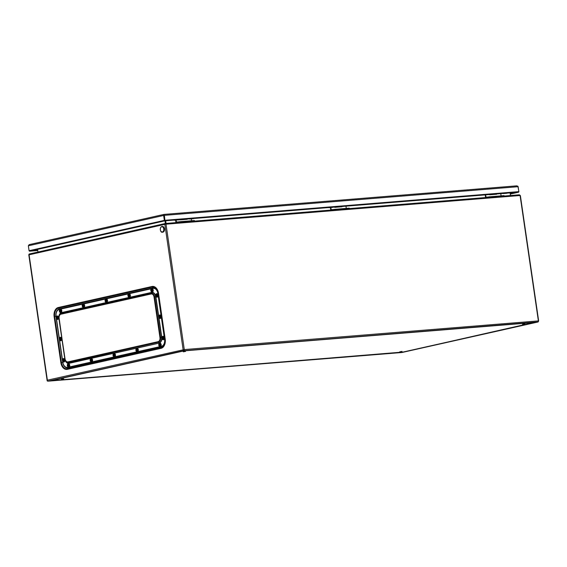 <?xml version="1.0" encoding="UTF-8"?>
<svg xmlns="http://www.w3.org/2000/svg" width="567" height="567" viewBox="0 0 567 567"><rect width="100%" height="100%" fill="white"/><g stroke="black" fill="none" stroke-linecap="round" stroke-linejoin="round"><path stroke-width="0.85" d="M165.599 224.227L165.316 223.49L164.841 224.355L28.747 254.874L29.094 254.796L47.387 380.188L183.97 349.648L183.984 350.789L538.104 321.907A0.999 0.737 77.4 0 0 538.437 320.979L538.388 320.986M49.357 380.974L183.963 350.604L49.357 380.974L401.705 352.142L401.854 352.518L47.635 381.144A0.999 0.737 77.4 0 1 47.04 380.266L47.387 380.188M183.942 350.739L183.722 350.626A0.999 0.737 -102.6 0 1 183.134 349.754L164.841 224.355L165.996 224.185L165.351 223.49L165.628 224.227M538.437 320.979L538.381 320.908A0.999 0.673 85.4 0 1 538.104 321.907L537.714 322.056L538.118 321.928M519.4 194.821L520.145 195.58L519.45 194.807L165.351 223.49M47.089 380.259L28.804 254.867M510.08 192.886L510.47 195.537M165.677 220.776L166.06 223.426M165.351 220.804L165.734 223.455L165.344 220.804M510.498 195.53L510.116 192.879M401.819 352.426L535.553 322.127L537.714 322.056L401.89 352.511L401.741 352.135M536.41 322.247L183.992 350.789M183.97 349.648L184.289 349.577A0.999 0.673 85.4 0 1 184.013 350.583M183.134 349.754L184.289 349.577L165.996 224.185L520.088 195.509L538.381 320.908L184.289 349.577M37.585 249.374L37.975 252.039M164.962 220.832L165.358 223.54L29.193 254.009L28.747 254.874M165.699 223.455L165.316 220.804M183.857 350.286L183.793 350.179A0.517 0.383 -102.6 0 1 183.488 349.726M48.053 381.166L183.885 350.711L183.814 350.236M183.722 350.626L183.793 350.179M537.714 322.056L183.921 350.704L183.85 350.229M28.882 254.867L47.174 380.237M50.739 380.769L184.041 350.881L535.028 322.453L401.727 352.341L50.725 380.67M61.406 379.252L63.681 378.841L61.406 379.252M185.558 351.412L183.276 351.816L185.558 351.412M522.54 324.381L524.822 323.977L522.54 324.381M402.038 351.398L399.756 351.809L402.038 351.398M496.983 193.942A0.687 0.51 -102.6 0 1 496.621 194.24L489.768 194.793A0.687 0.51 -102.6 0 1 489.328 194.566M485.543 194.871L486.139 197.472L504.07 195.622L489.045 196.841M500.774 193.638L501.093 195.863M485.196 194.899A0.865 0.581 -94.6 0 0 485.196 194.913L485.536 197.259A0.865 0.581 -94.6 0 0 485.621 197.55M488.974 196.848L489.704 197.217M503.921 196.069L504.063 195.629M494.148 196.43L496.699 196.217M342.177 206.48A0.687 0.51 -102.6 0 1 341.809 206.778L334.962 207.331A0.687 0.51 -102.6 0 1 334.516 207.104M330.752 207.543L331.326 210.01L349.258 208.16L349.329 208.585M345.962 206.175L346.288 208.401M330.405 207.572L330.724 209.79A0.865 0.581 -94.6 0 0 330.809 210.088M334.161 209.386L334.891 209.755M349.109 208.606L349.251 208.16L334.239 209.379M349.088 208.486L334.877 209.641M339.335 208.968L341.894 208.755M189.187 218.89L187.457 219.032A0.687 0.51 -102.6 0 1 187.117 219.287L180.263 219.847A0.687 0.51 -102.6 0 1 180.008 219.783M176.061 220.067L176.606 222.349L179.363 221.747M191.292 218.869L191.568 220.761M190.058 218.798A1.417 0.957 85.4 0 1 189.619 219.004A1.417 0.957 85.4 0 1 189.158 218.876M189.619 219.004L193.297 218.706A1.417 0.957 -94.6 0 0 193.737 218.501M177.769 219.897A1.417 0.957 -94.6 0 0 178.073 219.939L181.752 219.642A1.417 0.957 -94.6 0 0 182.191 219.436M178.073 219.939A1.417 0.957 -94.6 0 0 178.513 219.734M186.862 219.309A0.687 0.51 77.4 0 0 187.004 219.138L187.138 218.656M175.593 220.109L175.89 222.158A1.035 0.702 -94.6 0 0 176.039 222.618M179.321 221.754L180.086 222.292M194.297 221.137L194.417 220.528L179.399 221.747L194.417 220.528M184.502 221.328L187.053 221.123M517.926 186.217L518.89 191.674L518.578 192.199L517.806 191.809M518.848 191.625L165.16 220.265L164.912 220.832L518.507 192.199L518.848 191.625L518.125 186.699L516.906 185.834L164.005 214.411M164.834 220.336L164.005 214.893L164.699 220.357L164.345 220.386L163.629 215.467L164.005 214.893L164.437 215.34L163.983 214.9M164.912 220.832L164.437 215.34L518.125 186.699M29.456 250.713L29.527 251.188L29.066 250.72L28.35 245.794L29.193 244.625L163.891 214.418L516.906 185.834M163.934 214.418L163.629 215.467L28.35 245.794M30.157 250.593L29.527 251.188L164.777 220.854L164.345 220.386L29.066 250.72M164.026 215.758L164.77 220.825M164.735 220.407L164.77 220.854L164.735 220.407M29.527 251.188L29.108 250.77L29.527 251.188M518.89 191.674L518.578 192.199L518.89 191.674M162.205 226.46A2.863 1.935 85.4 0 1 162.353 226.439A2.863 1.935 85.4 0 1 164.501 229.004A2.863 1.935 85.4 0 1 162.998 232.123A2.863 1.935 85.4 0 1 162.821 232.151A2.863 1.935 85.4 0 1 162.665 232.158M162.41 231.903A2.594 1.751 -94.6 0 0 163.331 227.728A2.594 1.751 -94.6 0 0 160.355 228.395A2.594 1.751 -94.6 0 0 162.41 231.903M173.849 220.109A1.382 0.936 -94.6 0 0 174.26 220.216L177.563 219.946A1.382 0.936 -94.6 0 0 177.953 219.783M174.26 220.216A1.382 0.936 -94.6 0 0 174.65 220.046M328.662 207.579A1.382 0.936 -94.6 0 0 329.073 207.678L332.375 207.409A1.382 0.936 -94.6 0 0 332.765 207.246M329.073 207.678A1.382 0.936 -94.6 0 0 329.462 207.508M503.815 193.39A1.382 0.936 85.4 0 1 503.425 193.56A1.382 0.936 85.4 0 1 503.014 193.453M507.118 193.127A1.382 0.936 85.4 0 1 506.728 193.29L503.425 193.56M60.067 309.228L59.237 309.412A6.039 4.082 -94.6 0 0 56.105 316.273L56.218 317.045M56.48 318.845L59.329 338.343M59.592 340.143L62.434 359.641M62.696 361.441L62.817 362.27A6.039 4.082 -94.6 0 0 67.31 367.395A6.039 4.082 -94.6 0 0 67.693 367.338L161.439 346.317A6.039 4.082 -94.6 0 0 164.565 339.456L157.86 293.458A6.039 4.082 -94.6 0 0 153.366 288.334A6.039 4.082 -94.6 0 0 152.984 288.39L151.899 288.638A1.729 1.162 85.4 0 1 151.949 288.631A1.729 1.162 85.4 0 1 153.253 290.254A1.729 1.162 85.4 0 1 152.232 292.069A1.729 1.162 85.4 0 1 152.169 292.076M151.531 288.716L129.028 293.763A1.729 1.162 85.4 0 1 129.085 293.756A1.729 1.162 85.4 0 1 130.389 295.386A1.729 1.162 85.4 0 1 129.368 297.2A1.729 1.162 85.4 0 1 129.304 297.2M128.666 293.848L106.164 298.887A1.729 1.162 85.4 0 1 106.22 298.887A1.729 1.162 85.4 0 1 107.524 300.51A1.729 1.162 85.4 0 1 106.497 302.324A1.729 1.162 85.4 0 1 106.44 302.331M105.795 298.972L83.299 304.018M82.931 304.096L60.435 309.143A1.729 1.162 85.4 0 1 60.492 309.135A1.729 1.162 85.4 0 1 61.796 310.766A1.729 1.162 85.4 0 1 60.768 312.58A1.729 1.162 85.4 0 1 60.704 312.58M59.932 311.85A1.205 0.815 85.4 0 1 59.719 311.524A1.205 0.815 85.4 0 1 59.62 310.347A1.205 0.815 85.4 0 1 60.733 309.83A1.205 0.815 85.4 0 1 61.094 311.538A1.205 0.815 85.4 0 1 59.932 311.85M59.911 310.546L59.911 310.546A1.666 0.574 -148.6 0 1 59.776 310.312A1.595 1.084 143.9 0 0 59.641 310.603L60.187 310.822L59.79 311.063A1.666 1.127 143.9 0 0 59.762 311.396A1.595 0.928 16.6 0 0 59.96 311.609A1.666 0.737 -50.2 0 1 60.024 311.304L60.152 311.276A1.666 0.964 16.6 0 0 60.499 311.489A1.595 0.709 -50.2 0 1 60.626 311.198A1.666 0.574 -148.6 0 1 60.3 310.943L60.272 310.759A1.666 0.737 -50.2 0 1 60.513 310.404A1.595 0.553 -148.6 0 1 60.308 310.192A1.666 1.127 143.9 0 0 60.038 310.518L59.989 310.56M59.79 311.063L60.187 310.822M57.295 316.01A1.729 1.162 85.4 0 1 57.359 315.996A1.729 1.162 85.4 0 1 58.663 317.626A1.729 1.162 85.4 0 1 57.643 319.441A1.729 1.162 85.4 0 1 57.579 319.441M56.806 318.711A1.205 0.815 85.4 0 1 56.587 318.385A1.205 0.815 85.4 0 1 56.487 317.208A1.205 0.815 85.4 0 1 57.607 316.691A1.205 0.815 85.4 0 1 57.962 318.399A1.205 0.815 85.4 0 1 56.806 318.711M56.778 317.407L56.778 317.407A1.666 0.574 -148.6 0 1 56.643 317.173A1.595 1.084 143.9 0 0 56.509 317.456L57.054 317.683L56.657 317.917A1.666 1.127 143.9 0 0 56.629 318.257A1.595 0.928 16.6 0 0 56.835 318.47A1.666 0.737 -50.2 0 1 56.891 318.165L57.019 318.137A1.666 0.964 16.6 0 0 57.366 318.349A1.595 0.709 -50.2 0 1 57.494 318.059A1.666 0.574 -148.6 0 1 57.168 317.803L57.139 317.619A1.666 0.737 -50.2 0 1 57.38 317.265A1.595 0.553 -148.6 0 1 57.175 317.052A1.666 1.127 143.9 0 0 56.906 317.371L57.246 317.456M56.657 317.917L57.054 317.683M56.806 317.428L57.182 317.513M83.292 304.018A1.729 1.162 85.4 0 1 83.356 304.011A1.729 1.162 85.4 0 1 84.66 305.641A1.729 1.162 85.4 0 1 83.632 307.456A1.729 1.162 85.4 0 1 83.569 307.456M82.796 306.726A1.205 0.815 85.4 0 1 82.584 306.4A1.205 0.815 85.4 0 1 82.484 305.223A1.205 0.815 85.4 0 1 83.597 304.706A1.205 0.815 85.4 0 1 83.959 306.407A1.205 0.815 85.4 0 1 82.796 306.726M82.775 305.415L82.775 305.415A1.666 0.574 -148.6 0 1 82.64 305.188A1.595 1.084 143.9 0 0 82.506 305.471L83.051 305.698L82.654 305.932A1.666 1.127 143.9 0 0 82.626 306.265A1.595 0.928 16.6 0 0 82.825 306.478A1.666 0.737 -50.2 0 1 82.888 306.173L83.016 306.145A1.666 0.964 16.6 0 0 83.363 306.357A1.595 0.709 -50.2 0 1 83.491 306.074A1.666 0.574 -148.6 0 1 83.165 305.819L83.136 305.627A1.666 0.737 -50.2 0 1 83.377 305.28A1.595 0.553 -148.6 0 1 83.172 305.067A1.666 1.127 143.9 0 0 82.902 305.386L83.236 305.471M82.654 305.932L83.051 305.698M82.803 305.436L83.179 305.528M156.761 293.706A1.729 1.162 85.4 0 1 156.825 293.699A1.729 1.162 85.4 0 1 158.122 295.322A1.729 1.162 85.4 0 1 157.102 297.136A1.729 1.162 85.4 0 1 157.038 297.143M156.265 296.406A1.205 0.815 85.4 0 1 156.045 296.087A1.205 0.815 85.4 0 1 155.953 294.904A1.205 0.815 85.4 0 1 157.066 294.386A1.205 0.815 85.4 0 1 157.42 296.094A1.205 0.815 85.4 0 1 156.265 296.406M156.244 295.102L156.244 295.102A1.666 0.574 -148.6 0 1 156.102 294.868A1.595 1.084 143.9 0 0 155.975 295.159L156.52 295.386L156.123 295.62A1.666 1.127 143.9 0 0 156.088 295.953A1.595 0.928 16.6 0 0 156.294 296.165A1.666 0.737 -50.2 0 1 156.357 295.861L156.485 295.832A1.666 0.964 16.6 0 0 156.825 296.045A1.595 0.709 -50.2 0 1 156.96 295.761A1.666 0.574 -148.6 0 1 156.634 295.506L156.605 295.315A1.666 0.737 -50.2 0 1 156.839 294.96A1.595 0.553 -148.6 0 1 156.641 294.748A1.666 1.127 143.9 0 0 156.372 295.074L156.705 295.152M156.123 295.62L156.52 295.386M156.272 295.123L156.648 295.216M151.396 291.346A1.205 0.815 85.4 0 1 151.176 291.02A1.205 0.815 85.4 0 1 151.077 289.843A1.205 0.815 85.4 0 1 152.197 289.326A1.205 0.815 85.4 0 1 152.551 291.027A1.205 0.815 85.4 0 1 151.396 291.346M151.375 290.035L151.375 290.035A1.666 0.574 -148.6 0 1 151.233 289.808A1.595 1.084 143.9 0 0 151.105 290.091L151.644 290.318L151.247 290.552A1.666 1.127 143.9 0 0 151.219 290.885A1.595 0.928 16.6 0 0 151.424 291.098A1.666 0.737 -50.2 0 1 151.481 290.793L151.609 290.765A1.666 0.964 16.6 0 0 151.956 290.977A1.595 0.709 -50.2 0 1 152.084 290.694A1.666 0.574 -148.6 0 1 151.758 290.439L151.729 290.247A1.666 0.737 -50.2 0 1 151.97 289.9A1.595 0.553 -148.6 0 1 151.765 289.687A1.666 1.127 143.9 0 0 151.502 290.006L151.446 290.056M151.247 290.552L151.644 290.318M151.403 290.056L151.779 290.148M128.532 296.47A1.205 0.815 85.4 0 1 128.312 296.144A1.205 0.815 85.4 0 1 128.213 294.968A1.205 0.815 85.4 0 1 129.333 294.45A1.205 0.815 85.4 0 1 129.687 296.158A1.205 0.815 85.4 0 1 128.532 296.47M128.511 295.159L128.511 295.159A1.666 0.574 -148.6 0 1 128.369 294.932A1.595 1.084 143.9 0 0 128.234 295.216L128.78 295.442L128.383 295.676A1.666 1.127 143.9 0 0 128.355 296.017A1.595 0.928 16.6 0 0 128.56 296.229A1.666 0.737 -50.2 0 1 128.617 295.917L128.744 295.889A1.666 0.964 16.6 0 0 129.092 296.109A1.595 0.709 -50.2 0 1 129.219 295.818A1.666 0.574 -148.6 0 1 128.893 295.563L128.865 295.379A1.666 0.737 -50.2 0 1 129.106 295.024A1.595 0.553 -148.6 0 1 128.9 294.812A1.666 1.127 143.9 0 0 128.638 295.131L128.971 295.216M128.383 295.676L128.78 295.442M128.539 295.18L128.907 295.272M105.37 301.084A1.205 0.815 85.4 0 1 105.349 300.092A1.205 0.815 85.4 0 1 106.553 299.659A1.205 0.815 85.4 0 1 106.702 301.509A1.205 0.815 85.4 0 1 105.448 301.275A1.205 0.815 85.4 0 1 105.37 301.084M105.937 300.368L105.497 300.595A1.666 0.588 169.9 0 0 105.356 300.765A1.595 1.283 52.6 0 0 105.462 301.091L105.738 301.042A1.666 1.34 52.6 0 0 105.979 301.403L106.199 301.268A1.666 0.95 -117.7 0 1 105.986 300.893L106.376 300.531A1.595 0.907 -117.7 0 1 106.27 300.198A1.666 0.588 169.9 0 0 105.909 300.34L106.312 300.361M105.497 300.595L105.958 300.432M105.788 300.262L105.788 300.262A1.666 0.95 -117.7 0 1 105.753 299.886A1.595 0.567 169.9 0 0 105.533 300.021A1.666 1.34 52.6 0 0 105.54 300.418M106.015 300.942L105.618 300.971M68.38 363.667A1.729 1.162 85.4 0 1 68.444 363.66A1.729 1.162 85.4 0 1 69.578 364.56A1.729 1.162 85.4 0 1 69.571 366.402A1.729 1.162 85.4 0 1 68.727 367.097A1.729 1.162 85.4 0 1 68.664 367.104M69.018 366.119A1.205 0.815 85.4 0 1 67.671 366.048A1.205 0.815 85.4 0 1 67.572 364.864A1.205 0.815 85.4 0 1 68.713 364.368A1.205 0.815 85.4 0 1 69.018 366.119M68.075 365.779L68.104 365.793A1.666 0.964 16.6 0 0 68.451 366.006A1.595 0.709 -50.2 0 1 68.579 365.722A1.666 0.574 -148.6 0 1 68.253 365.467L68.224 365.276A1.666 0.737 -50.2 0 1 68.465 364.921A1.595 0.553 -148.6 0 1 68.26 364.709A1.666 1.127 143.9 0 0 67.99 365.035L68.331 365.113M67.863 365.063L67.863 365.063A1.666 0.574 -148.6 0 1 67.728 364.829A1.595 1.084 143.9 0 0 67.593 365.12L68.139 365.346L67.742 365.58A1.666 1.127 143.9 0 0 67.714 365.913A1.595 0.928 16.6 0 0 67.92 366.126A1.666 0.737 -50.2 0 1 67.976 365.821M67.742 365.58L68.139 365.346M67.891 365.084L68.267 365.176M63.511 358.599A1.729 1.162 85.4 0 1 63.575 358.592A1.729 1.162 85.4 0 1 64.702 359.492A1.729 1.162 85.4 0 1 64.695 361.335A1.729 1.162 85.4 0 1 63.851 362.037A1.729 1.162 85.4 0 1 63.788 362.037M64.149 361.051A1.205 0.815 85.4 0 1 62.795 360.981A1.205 0.815 85.4 0 1 62.703 359.804A1.205 0.815 85.4 0 1 63.837 359.301A1.205 0.815 85.4 0 1 64.149 361.051M63.235 360.725L63.561 360.584L63.235 360.725A1.666 0.964 16.6 0 0 63.582 360.938A1.595 0.709 -50.2 0 1 63.71 360.655A1.666 0.574 -148.6 0 1 63.384 360.399L63.355 360.208A1.666 0.737 -50.2 0 1 63.596 359.861A1.595 0.553 -148.6 0 1 63.391 359.648A1.666 1.127 143.9 0 0 63.121 359.967L63.072 360.017M62.994 359.995L63.022 360.024A1.666 0.574 -148.6 0 1 62.859 359.769A1.595 1.084 143.9 0 0 62.724 360.052L63.27 360.279L62.873 360.513A1.666 1.127 143.9 0 0 62.838 360.846A1.595 0.928 16.6 0 0 63.043 361.059A1.666 0.737 -50.2 0 1 63.107 360.754M62.873 360.513L63.27 360.279M91.244 358.542A1.729 1.162 85.4 0 1 91.308 358.528A1.729 1.162 85.4 0 1 92.442 359.435A1.729 1.162 85.4 0 1 92.435 361.278A1.729 1.162 85.4 0 1 91.592 361.973A1.729 1.162 85.4 0 1 91.528 361.973M91.882 360.988A1.205 0.815 85.4 0 1 90.536 360.917A1.205 0.815 85.4 0 1 90.436 359.74A1.205 0.815 85.4 0 1 91.578 359.244A1.205 0.815 85.4 0 1 91.882 360.988M90.94 360.647L90.968 360.669A1.666 0.964 16.6 0 0 91.315 360.881A1.595 0.709 -50.2 0 1 91.443 360.591A1.666 0.574 -148.6 0 1 91.117 360.336L91.089 360.151A1.666 0.737 -50.2 0 1 91.33 359.797A1.595 0.553 -148.6 0 1 91.124 359.584A1.666 1.127 143.9 0 0 90.862 359.91L91.195 359.988M90.734 359.939L90.734 359.939A1.666 0.574 -148.6 0 1 90.592 359.705A1.595 1.084 143.9 0 0 90.458 359.995L91.004 360.215L90.607 360.456A1.666 1.127 143.9 0 0 90.578 360.789A1.595 0.928 16.6 0 0 90.784 361.002A1.666 0.737 -50.2 0 1 90.84 360.697M90.607 360.456L91.004 360.215M90.763 359.96L91.138 360.045M162.97 336.302A1.729 1.162 85.4 0 1 163.034 336.288A1.729 1.162 85.4 0 1 164.168 337.195A1.729 1.162 85.4 0 1 164.161 339.038A1.729 1.162 85.4 0 1 163.317 339.732A1.729 1.162 85.4 0 1 163.253 339.732M163.608 338.747A1.205 0.815 85.4 0 1 162.261 338.676A1.205 0.815 85.4 0 1 162.162 337.5A1.205 0.815 85.4 0 1 163.303 337.004A1.205 0.815 85.4 0 1 163.608 338.747M162.46 337.698L162.46 337.698A1.666 0.574 -148.6 0 1 162.318 337.464A1.595 1.084 143.9 0 0 162.19 337.748L163.027 338.279L162.694 338.428A1.666 0.964 16.6 0 0 163.041 338.641A1.595 0.709 -50.2 0 1 163.168 338.35A1.666 0.574 -148.6 0 1 162.842 338.095L162.814 337.911A1.666 0.737 -50.2 0 1 163.055 337.556A1.595 0.553 -148.6 0 1 162.849 337.344A1.666 1.127 143.9 0 0 162.587 337.663L162.92 337.748M162.757 338.166L162.332 338.208A1.666 1.127 143.9 0 0 162.304 338.549A1.595 0.928 16.6 0 0 162.509 338.761A1.666 0.737 -50.2 0 1 162.566 338.456M162.332 338.208L162.729 337.975M162.488 337.719L162.864 337.804M159.844 343.155A1.729 1.162 85.4 0 1 159.908 343.148A1.729 1.162 85.4 0 1 161.035 344.056A1.729 1.162 85.4 0 1 161.028 345.898A1.729 1.162 85.4 0 1 160.185 346.593A1.729 1.162 85.4 0 1 160.121 346.593M160.482 345.608A1.205 0.815 85.4 0 1 159.129 345.537A1.205 0.815 85.4 0 1 159.036 344.36A1.205 0.815 85.4 0 1 160.17 343.864A1.205 0.815 85.4 0 1 160.482 345.608M159.54 345.268L159.561 345.282A1.666 0.964 16.6 0 0 159.908 345.501A1.595 0.709 -50.2 0 1 160.043 345.211A1.666 0.574 -148.6 0 1 159.71 344.956L159.688 344.771A1.666 0.737 -50.2 0 1 159.922 344.417A1.595 0.553 -148.6 0 1 159.724 344.204A1.666 1.127 143.9 0 0 159.455 344.523L159.788 344.608M159.327 344.552L159.327 344.552A1.666 0.574 -148.6 0 1 159.185 344.325A1.595 1.084 143.9 0 0 159.058 344.608L159.596 344.835L159.207 345.069A1.666 1.127 143.9 0 0 159.171 345.409A1.595 0.928 16.6 0 0 159.377 345.622A1.666 0.737 -50.2 0 1 159.433 345.31M159.207 345.069L159.596 344.835M159.355 344.58L159.731 344.665M136.98 348.287A1.729 1.162 85.4 0 1 137.037 348.28A1.729 1.162 85.4 0 1 138.171 349.18A1.729 1.162 85.4 0 1 138.164 351.023A1.729 1.162 85.4 0 1 137.32 351.717A1.729 1.162 85.4 0 1 137.257 351.724M137.618 350.732A1.205 0.815 85.4 0 1 136.264 350.668A1.205 0.815 85.4 0 1 136.172 349.485A1.205 0.815 85.4 0 1 137.306 348.988A1.205 0.815 85.4 0 1 137.618 350.732M136.697 350.413L137.03 350.271L136.697 350.413A1.666 0.964 16.6 0 0 137.044 350.626A1.595 0.709 -50.2 0 1 137.179 350.342A1.666 0.574 -148.6 0 1 136.845 350.087L136.824 349.896A1.666 0.737 -50.2 0 1 137.058 349.541A1.595 0.553 -148.6 0 1 136.853 349.329A1.666 1.127 143.9 0 0 136.59 349.655L136.923 349.733M136.463 349.683L136.463 349.683A1.666 0.574 -148.6 0 1 136.321 349.449A1.595 1.084 143.9 0 0 136.193 349.74L136.732 349.967L136.342 350.2A1.666 1.127 143.9 0 0 136.307 350.534A1.595 0.928 16.6 0 0 136.512 350.746A1.666 0.737 -50.2 0 1 136.569 350.441M136.342 350.2L136.732 349.967M136.491 349.704L136.867 349.796M114.109 353.411A1.729 1.162 85.4 0 1 114.173 353.404A1.729 1.162 85.4 0 1 115.484 355.275A1.729 1.162 85.4 0 1 114.456 356.849A1.729 1.162 85.4 0 1 114.392 356.849M114.881 355.254A1.205 0.815 85.4 0 1 114.307 356.317A1.205 0.815 85.4 0 1 113.4 355.793A1.205 0.815 85.4 0 1 113.301 354.616A1.205 0.815 85.4 0 1 114.229 353.985A1.205 0.815 85.4 0 1 114.881 355.254M114.321 355.303L113.939 355.41A1.666 0.369 -6.6 0 0 114.321 355.41A1.595 0.964 -84.5 0 1 114.328 355.055L113.946 354.999L114.328 355.062M113.939 355.41L113.57 355.495A1.666 1.396 100.2 0 0 113.684 355.892L113.924 355.927A1.666 0.999 -84.5 0 1 113.847 355.53M113.57 355.495L113.974 355.389M113.981 354.878L113.315 354.921A1.595 1.34 100.2 0 0 113.308 355.275A1.666 0.369 -6.6 0 0 113.485 355.346M113.485 354.942L113.861 354.864A1.666 0.999 -84.5 0 1 113.953 354.439L113.712 354.403A1.666 1.396 100.2 0 0 113.584 354.822M60.407 337.301A1.729 1.162 85.4 0 1 60.471 337.294A1.729 1.162 85.4 0 1 61.768 338.924A1.729 1.162 85.4 0 1 60.747 340.739A1.729 1.162 85.4 0 1 60.683 340.739M60.4 340.243A1.205 0.815 85.4 0 1 59.691 339.683A1.205 0.815 85.4 0 1 59.599 338.506A1.205 0.815 85.4 0 1 60.549 337.889A1.205 0.815 85.4 0 1 61.165 339.229A1.205 0.815 85.4 0 1 60.4 340.243M60.166 339.321L59.882 339.399A1.666 1.403 92.2 0 0 60.017 339.803L60.258 339.803A1.666 1.014 -90 0 1 60.159 339.406L60.626 339.243A1.595 0.971 -90 0 1 60.612 338.889L60.23 338.868L60.612 338.917M59.882 339.399L60.279 339.293M60.265 338.782L59.599 338.868A1.595 1.347 92.2 0 0 59.613 339.229L59.783 339.264M59.769 338.86L60.13 338.761M60.13 338.726L60.13 338.726A1.666 1.014 -90 0 1 60.201 338.315L59.96 338.308A1.666 1.403 92.2 0 0 59.854 338.726M60.619 339.158L60.159 339.406M159.866 315.004A1.729 1.162 85.4 0 1 159.929 314.997A1.729 1.162 85.4 0 1 161.234 316.62A1.729 1.162 85.4 0 1 160.206 318.434A1.729 1.162 85.4 0 1 160.142 318.434M159.37 317.704A1.205 0.815 85.4 0 1 159.157 317.385A1.205 0.815 85.4 0 1 159.058 316.202A1.205 0.815 85.4 0 1 160.17 315.684A1.205 0.815 85.4 0 1 160.532 317.392A1.205 0.815 85.4 0 1 159.37 317.704M159.348 316.4L159.348 316.4A1.666 0.574 -148.6 0 1 159.214 316.166A1.595 1.084 143.9 0 0 159.079 316.457L159.625 316.677L159.228 316.918A1.666 1.127 143.9 0 0 159.199 317.251A1.595 0.928 16.6 0 0 159.398 317.463A1.666 0.737 -50.2 0 1 159.462 317.159L159.589 317.13A1.666 0.964 16.6 0 0 159.937 317.343A1.595 0.709 -50.2 0 1 160.064 317.052A1.666 0.574 -148.6 0 1 159.738 316.804L159.71 316.613A1.666 0.737 -50.2 0 1 159.951 316.258A1.595 0.553 -148.6 0 1 159.745 316.046A1.666 1.127 143.9 0 0 159.476 316.372L159.426 316.414M159.228 316.918L159.625 316.677M67.317 369.351L161.063 348.329A8.023 5.422 -94.6 0 0 165.224 339.215L158.512 293.217A8.023 5.422 -94.6 0 0 152.041 286.484L58.295 307.505A8.023 5.422 -94.6 0 0 54.134 316.62L60.846 362.625A8.023 5.422 -94.6 0 0 67.317 369.351A0.829 0.61 -102.6 0 1 67.409 368.763L67.941 367.82L161.687 346.798A6.542 4.416 -94.6 0 0 164.947 342.815M165.458 223.476L519.4 194.814M165.195 223.518L29.257 254.002M157.782 291.218A6.542 4.416 -94.6 0 0 153.09 287.88A0.829 0.61 -102.6 0 1 153.331 288.334M158.321 293.401L157.86 293.458M158.512 293.217L158.299 293.288A7.442 5.025 -94.6 0 0 157.718 291.041A7.442 5.025 -94.6 0 0 152.303 287.051L153.09 287.88L59.344 308.902A6.542 4.416 -94.6 0 0 55.949 316.329L56.147 317.683M165.224 339.215L157.718 291.041M152.041 286.484A0.829 0.61 77.4 0 0 152.303 287.051L58.557 308.072A7.442 5.025 -94.6 0 0 54.701 316.521L56.112 316.308M165.025 339.399L164.565 339.456M161.063 348.329A0.829 0.61 -102.6 0 1 161.156 347.741A7.442 5.025 -94.6 0 0 164.912 343.007A7.442 5.025 -94.6 0 0 165.011 339.293L158.299 293.288M60.846 362.625L61.413 362.519A7.442 5.025 -94.6 0 0 67.409 368.763L161.156 347.741L161.687 346.798A0.829 0.61 77.4 0 0 161.786 346.288L161.439 346.317M54.134 316.62L54.701 316.521L61.413 362.519L62.661 362.334A6.542 4.416 -94.6 0 0 67.941 367.82A0.829 0.61 77.4 0 0 68.04 367.31L67.693 367.338M62.448 360.874L62.824 362.306M56.239 318.285L59.251 338.974M59.344 339.583L62.363 360.272M58.295 307.505A0.829 0.61 77.4 0 0 58.557 308.072L59.344 308.902A0.829 0.61 -102.6 0 1 59.578 309.334M485.884 197.181L488.336 196.983M503.9 195.948L489.69 197.103M488.733 197.295L488.676 196.905M331.071 209.719L333.524 209.521M333.92 209.833L333.864 209.443M176.351 222.058L178.803 221.86M194.254 220.854L180.044 222.009M179.108 222.37L179.03 221.81M29.307 244.604L163.842 214.439M37.677 249.983L33.297 250.338M510.208 193.517L514.701 192.511M160.659 227.601A2.863 1.935 85.4 0 1 162.049 226.467A2.863 1.935 85.4 0 1 164.196 229.033A2.863 1.935 85.4 0 1 162.694 232.151A2.863 1.935 85.4 0 1 162.509 232.179A2.863 1.935 85.4 0 1 160.957 231.279M155.741 296.116A5.181 3.494 85.4 0 1 155.854 296.725L158.725 316.407M158.888 317.52L161.772 337.273A5.181 3.494 85.4 0 1 161.829 337.79M161.85 338.272A5.181 3.494 85.4 0 1 159.086 343.148L68.997 363.348A5.181 3.494 85.4 0 1 64.822 359.01L58.904 318.463A5.181 3.494 85.4 0 1 61.59 312.58L151.68 292.381A5.181 3.494 85.4 0 1 155.649 295.754M159.951 337.563L160.518 337.464A4.21 2.842 -94.6 0 1 158.335 342.241A0.829 0.61 77.4 0 1 158.073 341.681A3.622 2.445 -94.6 0 0 159.951 337.563L154.033 297.016A3.622 2.445 -94.6 0 0 151.113 293.982L61.03 314.182A3.622 2.445 -94.6 0 0 59.152 318.293L64.858 358.911A4.21 2.842 -94.6 0 0 65.191 360.187A4.21 2.842 -94.6 0 0 68.253 362.441L68.997 363.348M65.063 358.84A3.622 2.445 -94.6 0 0 67.983 361.881A0.829 0.61 77.4 0 0 68.253 362.441L158.335 342.241L158.973 342.915A4.933 3.331 -94.6 0 0 161.531 337.315L155.62 296.761A4.933 3.331 -94.6 0 0 151.637 292.629L61.548 312.828A4.933 3.331 -94.6 0 0 59.06 315.961L58.996 316.266A4.21 2.842 -94.6 0 0 58.94 318.363L65.297 360.47A4.933 3.331 -94.6 0 0 68.891 363.114L159.086 343.148M59.152 318.293L64.858 358.911M61.03 314.182A0.829 0.61 -102.6 0 1 61.123 313.586A4.21 2.842 -94.6 0 0 58.996 316.266L58.94 318.363M151.113 293.982A0.829 0.61 -102.6 0 1 151.212 293.387L61.123 313.586L61.59 312.58M154.033 297.016L154.6 296.917A4.21 2.842 -94.6 0 0 151.212 293.387L151.68 292.381M161.772 337.273L160.518 337.464L154.6 296.917L155.854 296.725M158.073 341.681L67.983 361.881M59.379 310.298A1.729 1.162 85.4 0 1 60.364 309.15A1.729 1.162 85.4 0 1 61.668 310.773A1.729 1.162 85.4 0 1 60.641 312.587A1.729 1.162 85.4 0 1 59.875 312.254A1.729 1.162 85.4 0 1 59.485 311.616M59.811 312.126A1.552 1.049 -94.6 0 0 61.427 311.056A1.552 1.049 -94.6 0 0 59.896 309.462A1.552 1.049 -94.6 0 0 59.811 312.126M56.246 317.159A1.729 1.162 85.4 0 1 57.232 316.01A1.729 1.162 85.4 0 1 58.536 317.633A1.729 1.162 85.4 0 1 57.515 319.448A1.729 1.162 85.4 0 1 56.743 319.115A1.729 1.162 85.4 0 1 56.353 318.477M56.679 318.987A1.552 1.049 -94.6 0 0 58.295 317.917A1.552 1.049 -94.6 0 0 56.764 316.322A1.552 1.049 -94.6 0 0 56.679 318.987M82.243 305.174A1.729 1.162 85.4 0 1 83.229 304.025A1.729 1.162 85.4 0 1 84.533 305.648A1.729 1.162 85.4 0 1 83.512 307.463A1.729 1.162 85.4 0 1 82.739 307.13A1.729 1.162 85.4 0 1 82.35 306.485M82.676 307.002A1.552 1.049 -94.6 0 0 84.292 305.925A1.552 1.049 -94.6 0 0 82.761 304.33A1.552 1.049 -94.6 0 0 82.676 307.002M155.705 294.861A1.729 1.162 85.4 0 1 156.698 293.706A1.729 1.162 85.4 0 1 157.995 295.336A1.729 1.162 85.4 0 1 156.974 297.151A1.729 1.162 85.4 0 1 156.201 296.817A1.729 1.162 85.4 0 1 155.812 296.172M156.138 296.683A1.552 1.049 -94.6 0 0 157.761 295.613A1.552 1.049 -94.6 0 0 156.223 294.018A1.552 1.049 -94.6 0 0 156.138 296.683M150.836 289.794A1.729 1.162 85.4 0 1 151.821 288.638A1.729 1.162 85.4 0 1 153.125 290.269A1.729 1.162 85.4 0 1 152.105 292.083A1.729 1.162 85.4 0 1 151.332 291.75A1.729 1.162 85.4 0 1 150.942 291.105M151.269 291.622A1.552 1.049 -94.6 0 0 152.892 290.545A1.552 1.049 -94.6 0 0 151.354 288.95A1.552 1.049 -94.6 0 0 151.269 291.622M127.972 294.918A1.729 1.162 85.4 0 1 128.957 293.77A1.729 1.162 85.4 0 1 130.261 295.393A1.729 1.162 85.4 0 1 129.241 297.207A1.729 1.162 85.4 0 1 128.468 296.874A1.729 1.162 85.4 0 1 128.078 296.229M128.404 296.747A1.552 1.049 -94.6 0 0 130.027 295.676A1.552 1.049 -94.6 0 0 128.489 294.075A1.552 1.049 -94.6 0 0 128.404 296.747M105.108 300.049A1.729 1.162 85.4 0 1 106.093 298.894A1.729 1.162 85.4 0 1 107.397 300.524A1.729 1.162 85.4 0 1 106.376 302.339A1.729 1.162 85.4 0 1 105.214 301.361M105.157 301.212A1.552 1.049 -94.6 0 0 106.979 301.573A1.552 1.049 -94.6 0 0 106.185 299.092A1.552 1.049 -94.6 0 0 105.157 301.212M67.331 364.822A1.729 1.162 85.4 0 1 68.316 363.667A1.729 1.162 85.4 0 1 69.45 364.574A1.729 1.162 85.4 0 1 69.443 366.41A1.729 1.162 85.4 0 1 68.6 367.111A1.729 1.162 85.4 0 1 67.438 366.133M69.217 366.317A1.552 1.049 -94.6 0 0 68.38 363.858A1.552 1.049 -94.6 0 0 67.395 366.02A1.552 1.049 -94.6 0 0 69.217 366.317M62.462 359.754A1.729 1.162 85.4 0 1 63.447 358.606A1.729 1.162 85.4 0 1 64.581 359.506A1.729 1.162 85.4 0 1 64.574 361.349A1.729 1.162 85.4 0 1 63.724 362.044A1.729 1.162 85.4 0 1 62.568 361.066M64.347 361.257A1.552 1.049 -94.6 0 0 63.511 358.791A1.552 1.049 -94.6 0 0 62.526 360.952A1.552 1.049 -94.6 0 0 64.347 361.257M90.196 359.691A1.729 1.162 85.4 0 1 91.181 358.542A1.729 1.162 85.4 0 1 92.315 359.443A1.729 1.162 85.4 0 1 92.308 361.285A1.729 1.162 85.4 0 1 91.464 361.98A1.729 1.162 85.4 0 1 90.302 361.009M92.081 361.193A1.552 1.049 -94.6 0 0 91.244 358.734A1.552 1.049 -94.6 0 0 90.259 360.895A1.552 1.049 -94.6 0 0 92.081 361.193M161.921 337.45A1.729 1.162 85.4 0 1 162.906 336.302A1.729 1.162 85.4 0 1 164.04 337.202A1.729 1.162 85.4 0 1 164.033 339.045A1.729 1.162 85.4 0 1 163.19 339.739A1.729 1.162 85.4 0 1 162.027 338.768M163.806 338.953A1.552 1.049 -94.6 0 0 162.97 336.493A1.552 1.049 -94.6 0 0 161.985 338.655A1.552 1.049 -94.6 0 0 163.806 338.953M158.788 344.311A1.729 1.162 85.4 0 1 159.781 343.163A1.729 1.162 85.4 0 1 160.908 344.063A1.729 1.162 85.4 0 1 160.9 345.905A1.729 1.162 85.4 0 1 160.057 346.6A1.729 1.162 85.4 0 1 158.895 345.622M160.674 345.813A1.552 1.049 -94.6 0 0 159.837 343.354A1.552 1.049 -94.6 0 0 158.852 345.509A1.552 1.049 -94.6 0 0 160.674 345.813M135.924 349.442A1.729 1.162 85.4 0 1 136.916 348.287A1.729 1.162 85.4 0 1 138.043 349.194A1.729 1.162 85.4 0 1 138.036 351.03A1.729 1.162 85.4 0 1 137.193 351.731A1.729 1.162 85.4 0 1 136.03 350.753M137.809 350.938A1.552 1.049 -94.6 0 0 136.973 348.478A1.552 1.049 -94.6 0 0 135.988 350.64A1.552 1.049 -94.6 0 0 137.809 350.938M113.06 354.566A1.729 1.162 85.4 0 1 114.045 353.418A1.729 1.162 85.4 0 1 115.356 355.289A1.729 1.162 85.4 0 1 114.328 356.856A1.729 1.162 85.4 0 1 113.166 355.878M115.115 355.282A1.552 1.049 -94.6 0 0 113.556 353.737A1.552 1.049 -94.6 0 0 113.513 356.416A1.552 1.049 -94.6 0 0 115.115 355.282M59.351 338.456A1.729 1.162 85.4 0 1 60.343 337.308A1.729 1.162 85.4 0 1 61.64 338.931A1.729 1.162 85.4 0 1 60.619 340.746A1.729 1.162 85.4 0 1 60.541 340.753A1.729 1.162 85.4 0 1 59.457 339.768M60.407 340.59A1.552 1.049 -94.6 0 0 61.236 338.272A1.552 1.049 -94.6 0 0 59.415 338.251A1.552 1.049 -94.6 0 0 60.407 340.59M158.817 316.152A1.729 1.162 85.4 0 1 159.802 315.004A1.729 1.162 85.4 0 1 161.106 316.634A1.729 1.162 85.4 0 1 160.078 318.448A1.729 1.162 85.4 0 1 159.313 318.108A1.729 1.162 85.4 0 1 158.923 317.47M159.249 317.981A1.552 1.049 -94.6 0 0 160.865 316.91A1.552 1.049 -94.6 0 0 159.334 315.316A1.552 1.049 -94.6 0 0 159.249 317.981M538.65 320.908L520.357 195.516M47.954 381.18L401.826 352.525M401.925 352.511L537.828 322.035M165.011 339.286L164.912 343.007M504.077 195.636L504.141 196.047M194.431 220.542L194.516 221.123M37.755 250.529L29.491 251.195M518.621 192.199L510.286 194.063M162.353 226.439L162.049 226.467C159.129 227.147 160.369 233.108 162.509 232.179L162.821 232.151M153.721 288.305L153.366 288.334M67.664 367.366L67.31 367.395M59.62 310.347A1.666 1.666 0 0 0 59.719 311.531M60.492 309.135L60.364 309.15C59.159 309.759 58.975 310.787 59.811 312.24L60.768 312.58M59.946 310.567L60.315 310.652M56.487 317.208A1.666 1.666 0 0 0 56.587 318.385M57.359 315.996L57.232 316.01C56.034 316.62 55.842 317.648 56.679 319.093L57.643 319.441M82.484 305.223A1.666 1.666 0 0 0 82.584 306.4M83.356 304.011L83.229 304.025C82.024 304.635 81.839 305.663 82.676 307.108L83.632 307.456M155.953 294.904A1.666 1.666 0 0 0 156.045 296.087M156.825 293.699L156.698 293.706C155.493 294.316 155.308 295.35 156.145 296.796L157.102 297.136M151.077 289.843A1.666 1.666 0 0 0 151.176 291.02M151.949 288.631L151.821 288.638C150.624 289.255 150.439 290.283 151.269 291.729L152.232 292.069M128.213 294.968A1.666 1.666 0 0 0 128.312 296.144M129.085 293.756L128.957 293.77C127.759 294.379 127.575 295.407 128.404 296.853L129.368 297.2M105.349 300.092A1.666 1.666 0 0 0 105.448 301.275M106.22 298.887L105.122 301.254L106.497 302.324M67.572 364.864A1.666 1.666 0 0 0 67.671 366.048M68.444 363.66L68.316 363.667C66.835 364.942 66.927 366.091 68.6 367.111L68.727 367.097M62.703 359.804A1.666 1.666 0 0 0 62.795 360.981M63.575 358.592L63.447 358.606C61.959 359.875 62.051 361.023 63.724 362.044L63.851 362.037M63.029 360.017L63.398 360.109M90.436 359.74A1.666 1.666 0 0 0 90.536 360.917M91.308 358.528L91.181 358.542C89.699 359.818 89.792 360.966 91.464 361.98L91.592 361.973M162.162 337.5A1.666 1.666 0 0 0 162.261 338.676M163.034 336.288L162.906 336.302C161.425 337.578 161.517 338.726 163.19 339.739L163.317 339.732M159.036 344.36A1.666 1.666 0 0 0 159.129 345.537M159.908 343.148L159.781 343.163C158.292 344.438 158.384 345.587 160.057 346.6L160.185 346.593M136.172 349.485A1.666 1.666 0 0 0 136.264 350.668M137.037 348.28L136.916 348.287C135.428 349.563 135.52 350.711 137.193 351.731L137.32 351.717M113.301 354.616A1.666 1.666 0 0 0 113.4 355.793M114.173 353.404L114.045 353.418C112.564 354.687 112.656 355.835 114.328 356.856L114.456 356.849M59.599 338.506A1.666 1.666 0 0 0 59.691 339.683M60.471 337.294L60.343 337.308C58.876 338.506 58.94 339.654 60.534 340.753L60.747 340.739M159.058 316.202A1.666 1.666 0 0 0 159.157 317.385M159.929 314.997L159.802 315.004C158.597 315.613 158.413 316.641 159.249 318.094L160.206 318.434M159.384 316.421L159.752 316.514"/></g></svg>
